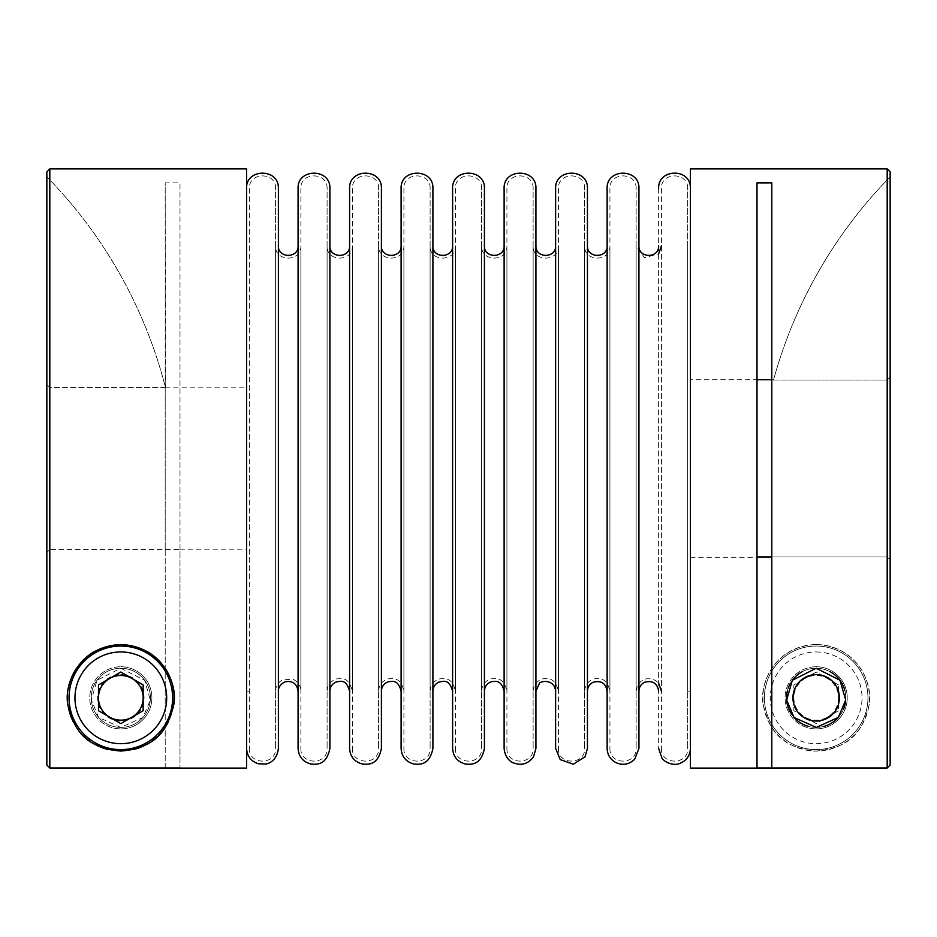 <?xml version="1.0" encoding="UTF-8"?>
<svg xmlns="http://www.w3.org/2000/svg" width="937" height="937" viewBox="0 0 937 937"><rect width="100%" height="100%" fill="white"/><g stroke="black" fill="none" stroke-linecap="round" stroke-linejoin="round"><path stroke-width="0.7" stroke-dasharray="4.68 3.51" d="M816.174 727.405A29.586 29.586 0 0 0 845.771 697.819A29.586 29.586 0 0 0 816.174 668.233A29.586 29.586 0 0 0 786.588 697.819A29.586 29.586 0 0 0 816.174 727.405M771.795 182.867L771.795 556.965L887.187 556.965L887.187 380.035L890.15 377.072L890.15 176.859A466.029 466.029 0 0 0 773.517 380.035L887.187 380.035L890.15 377.072L890.15 176.859A466.029 466.029 0 0 0 773.517 380.035L887.187 380.035L887.187 556.965L890.15 559.928L887.187 556.965L771.795 556.965L771.795 768L887.187 768L887.187 168.906M890.15 765.037L890.15 171.869M816.174 728.892A31.073 31.073 0 0 0 847.247 697.819A31.073 31.073 0 0 0 816.174 666.746A31.073 31.073 0 0 0 785.112 697.819A31.073 31.073 0 0 0 816.174 728.892M757.002 182.867L757.002 768.094M120.826 727.405A29.586 29.586 0 0 0 150.412 697.819A29.586 29.586 0 0 0 120.826 668.233A29.586 29.586 0 0 0 91.229 697.819A29.586 29.586 0 0 0 120.826 727.405M165.369 387.133L179.998 387.133L179.998 182.867L165.205 182.867L165.451 387.461A466.029 466.029 0 0 0 46.85 176.859L46.85 384.498L49.813 387.461L49.813 549.539L165.205 549.539L165.205 386.524A466.029 466.029 0 0 0 46.85 176.859L46.85 384.498L49.813 387.461L165.205 387.461M46.85 765.037L46.85 384.498L46.85 552.502L49.813 549.539L46.85 552.502L46.85 765.037L46.85 171.869M49.813 168.906L49.813 768L165.205 768L165.205 549.539M120.826 728.892A31.073 31.073 0 0 0 151.888 697.819A31.073 31.073 0 0 0 120.826 666.746A31.073 31.073 0 0 0 89.753 697.819A31.073 31.073 0 0 0 120.826 728.892M165.451 387.461L49.813 387.461L49.813 549.539L179.998 549.539L179.998 768L179.998 182.867M838.521 684.924L816.174 672.028L793.838 684.924L793.838 710.714L816.174 723.61L838.521 710.714L838.521 684.924L816.174 672.028L805.012 678.47L793.838 684.924L793.838 710.714L816.174 723.61L838.521 710.714L838.521 684.924M816.232 668.233A29.586 29.586 0 0 1 830.369 671.852M839.985 680.25A29.586 29.586 0 0 1 841.285 682.159M844.752 690.159A29.586 29.586 0 0 1 845.678 700.033M843.487 709.192A29.586 29.586 0 0 1 838.357 717.391M829.76 724.102A29.586 29.586 0 0 1 828.331 724.793M823.67 726.444A29.586 29.586 0 0 1 816.783 727.405M816.338 727.405A29.586 29.586 0 0 1 808.959 726.515M794.096 717.519A29.586 29.586 0 0 1 791.578 714.252M786.834 701.672A29.586 29.586 0 0 1 786.67 700.091M787.584 690.218A29.586 29.586 0 0 1 788.24 688.074M790.242 683.577A29.586 29.586 0 0 1 792.339 680.285M801.967 671.864A29.586 29.586 0 0 1 841.801 712.612A29.586 29.586 0 0 1 790.547 712.612A29.586 29.586 0 0 1 816.174 668.233M690.417 768.094L690.417 168.906M816.174 644.562C858.526 646.026 874.268 685.919 868.728 706.498C862.708 728.471 853.478 747.503 816.068 751.076C778.87 747.41 769.582 728.447 763.62 706.428C758.115 685.872 773.857 646.003 816.174 644.562A53.257 53.257 0 0 1 862.298 724.453A53.257 53.257 0 0 1 770.05 724.453A53.257 53.257 0 0 1 816.174 644.562M120.826 668.233L144.661 680.285L150.33 700.091L142.904 717.519L120.662 727.405L98.643 717.391L91.322 700.033L97.015 680.25L120.826 668.233A29.586 29.586 0 0 1 146.453 712.612A29.586 29.586 0 0 1 95.199 712.612A29.586 29.586 0 0 1 120.826 668.233A29.586 29.586 0 0 1 146.453 712.612A29.586 29.586 0 0 1 95.199 712.612A29.586 29.586 0 0 1 120.826 668.233M246.583 768.094L246.583 168.906M165.205 768L165.205 182.867M246.583 188.583L246.583 748.417L246.583 188.583M658.641 188.583L658.641 748.417L658.641 188.583M690.417 187.611L690.417 749.389L690.417 187.611M278.383 748.417L278.383 188.583M278.383 245.834L278.383 691.166L278.383 245.834M298.083 245.834L298.083 691.166L298.083 245.834M298.083 748.417L298.083 188.583M329.894 748.417L329.894 188.583M329.894 245.834L329.894 691.166L329.894 245.834M349.595 245.834L349.595 691.166L349.595 245.834M349.595 748.417L349.595 188.583M381.406 748.417L381.406 188.583M381.406 245.834L381.406 691.166L381.406 245.834M401.106 245.834L401.106 691.166L401.106 245.834M401.106 748.417L401.106 188.583M432.906 748.417L432.906 188.583M432.906 245.834L432.906 691.166L432.906 245.834M452.606 245.834L452.606 691.166L452.606 245.834M452.606 748.417L452.606 188.583M484.417 748.417L484.417 188.583M484.417 245.834L484.417 691.166L484.417 245.834M504.118 245.834L504.118 691.166L504.118 245.834M504.118 748.417L504.118 188.583M535.929 748.417L535.929 188.583M535.929 245.834L535.929 691.166L535.929 245.834M555.629 245.834L555.629 691.166L555.629 245.834M555.629 748.417L555.629 188.583M587.44 748.417L587.44 188.583M587.44 691.166L587.44 245.834M607.129 245.834L607.129 691.166L607.129 245.834M607.129 748.417L607.129 188.583M638.94 748.417L638.94 188.583M638.94 691.166L638.94 245.834M658.641 245.834L658.641 691.166L658.641 245.834M246.583 387.133L246.583 549.867L246.583 387.133L179.998 387.133L179.998 549.539M94.098 651.742A53.257 53.257 0 0 1 147.531 651.742M161.668 663.63A53.257 53.257 0 0 1 165.392 668.655M173.38 706.428A53.257 53.257 0 0 1 168.121 722.31M158.517 735.451A53.257 53.257 0 0 1 157.147 736.775M152.04 740.968A53.257 53.257 0 0 1 144.181 745.688M134.155 749.389A53.257 53.257 0 0 1 121.26 751.076M120.932 751.076A53.257 53.257 0 0 1 107.638 749.424M97.553 745.735A53.257 53.257 0 0 1 89.647 741.003M83.206 735.522A53.257 53.257 0 0 1 73.554 722.357M68.272 706.498A53.257 53.257 0 0 1 68.448 688.168M76.225 668.702A53.257 53.257 0 0 1 82.198 661.135M120.826 646.038A51.781 51.781 0 0 1 165.673 723.704A51.781 51.781 0 0 1 75.979 723.704A51.781 51.781 0 0 1 120.826 646.038M120.826 666.746A31.073 31.073 0 0 1 147.73 713.35A31.073 31.073 0 0 1 93.923 713.35A31.073 31.073 0 0 1 120.826 666.746M120.826 674.581A23.238 23.238 0 0 1 140.948 709.438A23.238 23.238 0 0 1 100.704 709.438A23.238 23.238 0 0 1 120.826 674.581M816.174 646.038A51.781 51.781 0 0 1 861.021 723.704A51.781 51.781 0 0 1 771.327 723.704A51.781 51.781 0 0 1 816.174 646.038A51.781 51.781 0 0 1 861.021 723.704A51.781 51.781 0 0 1 771.327 723.704A51.781 51.781 0 0 1 816.174 646.038A51.781 51.781 0 0 1 861.021 723.704A51.781 51.781 0 0 1 771.327 723.704A51.781 51.781 0 0 1 816.174 646.038M816.174 666.746A31.073 31.073 0 0 1 843.077 713.35A31.073 31.073 0 0 1 789.27 713.35A31.073 31.073 0 0 1 816.174 666.746M98.479 697.819L98.479 710.714L120.826 723.61L143.162 710.714L143.162 684.924L120.826 672.028L98.479 684.924L98.479 697.819M838.521 697.819A22.336 22.336 0 0 1 805.012 717.168A22.336 22.336 0 0 1 816.174 675.483A22.336 22.336 0 0 1 838.521 697.819M690.417 379.731L690.417 557.269L690.417 379.731L773.599 379.731M246.583 245.834L246.583 691.166L246.583 245.834L249.383 245.834L249.383 691.166L249.383 245.834M249.383 188.583L249.383 748.417L249.383 188.583C248.563 171.682 276.403 171.682 275.583 188.583L275.583 748.417L275.583 188.583M275.583 245.834L275.583 691.166L275.583 245.834C274.81 262.161 301.667 262.161 300.882 245.834L300.882 691.166L300.882 245.834M300.882 188.583L300.882 748.417L300.882 188.583C300.074 171.682 327.903 171.682 327.095 188.583L327.095 748.417L327.095 188.583M327.095 245.834L327.095 691.166L327.095 245.834C326.31 262.161 353.179 262.161 352.394 245.834L352.394 691.166L352.394 245.834M352.394 188.583L352.394 748.417L352.394 188.583C351.586 171.682 379.415 171.682 378.607 188.583L378.607 748.417L378.607 188.583M378.607 245.834L378.607 691.166L378.607 245.834C377.822 262.161 404.69 262.161 403.906 245.834L403.906 691.166L403.906 245.834M403.906 188.583L403.906 748.417L403.906 188.583C403.086 171.682 430.926 171.682 430.106 188.583L430.106 748.417L430.106 188.583M430.106 245.834L430.106 691.166L430.106 245.834C429.333 262.161 456.19 262.161 455.405 245.834L455.405 691.166L455.405 245.834M455.405 188.583L455.405 748.417L455.405 188.583C454.597 171.682 482.426 171.682 481.618 188.583L481.618 748.417L481.618 188.583M481.618 245.834L481.618 691.166L481.618 245.834C480.833 262.161 507.702 262.161 506.917 245.834L506.917 691.166L506.917 245.834M506.917 188.583L506.917 748.417L506.917 188.583C506.109 171.682 533.938 171.682 533.13 188.583L533.13 748.417L533.13 188.583M533.13 245.834L533.13 691.166L533.13 245.834C532.345 262.161 559.213 262.161 558.429 245.834L558.429 691.166L558.429 245.834M558.429 188.583L558.429 748.417L558.429 188.583C557.62 171.682 585.449 171.682 584.629 188.583L584.629 748.417L584.629 188.583M584.629 245.834L584.629 691.166L584.629 245.834C583.856 262.161 610.713 262.161 609.928 245.834L609.928 691.166L609.928 245.834M609.928 188.583L609.928 748.417L609.928 188.583C609.12 171.682 636.949 171.682 636.141 188.583L636.141 748.417L636.141 188.583M636.141 245.834L636.141 691.166L636.141 245.834L644.586 257.769L658.641 253.775M661.44 245.834L661.44 691.166L661.44 245.834M661.44 188.583L661.44 748.417L661.44 188.583C660.632 171.682 688.461 171.682 687.653 188.583L687.653 748.417L687.653 188.583M687.653 245.834L687.653 691.166L687.653 245.834L690.417 245.834L690.417 691.166L690.417 245.834M816.174 651.953A45.866 45.866 0 0 1 855.891 720.752A45.866 45.866 0 0 1 776.457 720.752A45.866 45.866 0 0 1 816.174 651.953M179.998 549.867L246.583 549.867M690.417 557.269L757.002 557.269M246.583 691.166L249.383 691.166M249.383 748.417C248.563 765.318 276.403 765.318 275.583 748.417M275.583 691.166C275.771 686.13 278.066 682.382 282.447 679.911L292.473 679.243C293.293 678.798 301.175 683.776 300.882 691.166M300.882 748.417C300.074 765.318 327.903 765.318 327.095 748.417M327.095 691.166C327.481 684.947 330.632 680.859 336.547 678.927C341.197 678.693 348.494 675.964 352.394 691.166M352.394 748.417C351.586 765.318 379.415 765.318 378.607 748.417M378.607 691.166C379.005 684.853 382.214 680.754 388.246 678.868C392.779 678.271 400.79 677.029 403.906 691.166M403.906 748.417C403.086 765.318 430.926 765.318 430.106 748.417M430.106 691.166C430.516 684.853 433.726 680.754 439.758 678.868C444.29 678.271 452.302 677.029 455.405 691.166M455.405 748.417C454.597 765.318 482.426 765.318 481.618 748.417M481.618 691.166C482.016 684.853 485.237 680.754 491.269 678.868C495.79 678.271 503.801 677.029 506.917 691.166M506.917 748.417C506.109 765.318 533.938 765.318 533.13 748.417M533.13 691.166C533.563 684.678 536.913 680.555 543.155 678.786C547.161 678.294 555.29 677.064 558.429 691.166M558.429 748.417C557.62 765.318 585.449 765.318 584.629 748.417M584.629 691.166C585.075 684.678 588.413 680.555 594.667 678.786C598.673 678.294 606.789 677.064 609.928 691.166M609.928 748.417C609.12 765.318 636.949 765.318 636.141 748.417M636.141 691.166L637.406 685.638L641.002 681.199L646.179 678.786L651.496 678.81L655.689 680.555L658.641 683.225M661.44 748.417C660.632 765.318 688.461 765.318 687.653 748.417M687.653 691.166L690.417 691.166"/><path stroke-width="1.41" d="M771.795 768L771.795 182.867L757.002 182.867L757.002 768.094L690.417 768.094L690.417 168.906L887.187 168.906L887.187 768L890.15 765.037L887.187 768L757.002 768M757.002 556.965L771.795 556.965M757.002 379.743L771.795 379.743M179.998 768.094L246.583 768.094L246.583 168.906L49.813 168.906L46.85 171.869L46.85 765.037L49.813 768L179.998 768M46.85 765.037L49.813 768L49.813 168.906M816.174 668.233L792.339 680.285L786.67 700.091L794.096 717.519L816.338 727.405L838.357 717.391L845.678 700.033L839.985 680.25L816.174 668.233A29.586 29.586 0 0 1 816.232 668.233M830.369 671.852A29.586 29.586 0 0 1 839.985 680.25M841.285 682.159A29.586 29.586 0 0 1 844.752 690.159M845.678 700.033A29.586 29.586 0 0 1 843.487 709.192M838.357 717.391A29.586 29.586 0 0 1 829.76 724.102M828.331 724.793A29.586 29.586 0 0 1 823.67 726.444M808.959 726.515A29.586 29.586 0 0 1 794.096 717.519M791.578 714.252A29.586 29.586 0 0 1 786.834 701.672M786.67 700.091A29.586 29.586 0 0 1 787.584 690.218M788.24 688.074A29.586 29.586 0 0 1 790.242 683.577M792.339 680.285A29.586 29.586 0 0 1 801.967 671.864M120.826 644.562C78.474 646.026 62.732 685.919 68.272 706.498C74.292 728.471 83.522 747.503 120.932 751.076C158.13 747.41 167.418 728.447 173.38 706.428C178.885 685.872 163.143 646.003 120.826 644.562M658.641 188.583C657.633 168.683 690.218 167.688 690.417 187.611M246.583 188.583C245.599 168.063 279.367 168.063 278.383 188.583L278.383 748.417C276.942 760.985 268.345 763.749 265.628 764.006L258.448 763.796C251.011 761.359 247.052 756.229 246.583 748.417M298.083 245.834C298.692 258.542 277.774 258.542 278.383 245.834M298.083 188.583L298.083 748.417C298.634 756.557 302.838 761.746 310.686 763.971C316.811 764.639 326.509 765.306 329.894 748.417L329.894 188.583C330.878 168.063 297.099 168.063 298.083 188.583M349.595 245.834C350.204 258.542 329.285 258.542 329.894 245.834M349.595 188.583L349.595 748.417C350.145 756.557 354.338 761.746 362.197 763.971C368.323 764.639 378.021 765.306 381.406 748.417L381.406 188.583C382.39 168.063 348.611 168.063 349.595 188.583M401.106 245.834C401.715 258.542 380.797 258.542 381.406 245.834M401.106 188.583L401.106 748.417C401.645 756.557 405.85 761.746 413.709 763.971C419.823 764.639 429.533 765.306 432.906 748.417L432.906 188.583C433.901 168.063 400.122 168.063 401.106 188.583M452.606 245.834C453.215 258.542 432.297 258.542 432.906 245.834M452.606 188.583L452.606 748.417C453.157 756.557 457.361 761.746 465.209 763.971C471.334 764.639 481.032 765.306 484.417 748.417L484.417 188.583C485.401 168.063 451.622 168.063 452.606 188.583M504.118 245.834C504.727 258.542 483.808 258.542 484.417 245.834M504.118 188.583L504.118 748.417C505.16 759.485 512.562 762.706 513.406 762.882C521.64 765.892 528.351 763.866 533.54 756.791L535.929 748.417L535.929 188.583C536.913 168.063 503.134 168.063 504.118 188.583M555.629 245.834C556.238 258.542 535.32 258.542 535.929 245.834M555.629 188.583L555.629 748.417L560.232 759.602L573.315 764.217L585.051 756.791L587.44 748.417L587.44 188.583C588.424 168.063 554.645 168.063 555.629 188.583M607.129 245.834C607.738 258.542 586.82 258.542 587.44 245.834L587.44 691.166C587.593 687.184 589.42 684.233 592.91 682.335C601.062 680.18 605.806 683.12 607.129 691.166M607.129 188.583L607.129 748.417C607.352 754.625 610.151 759.298 615.527 762.437C622.672 765.716 629.078 764.627 634.747 759.181L638.94 748.417L638.94 188.583C639.924 168.063 606.145 168.063 607.129 188.583M658.641 245.834C659.25 258.542 638.331 258.542 638.94 245.834L638.94 691.166C639.093 687.184 640.92 684.233 644.422 682.335C652.574 680.18 657.306 683.12 658.641 691.166M887.187 168.906L890.15 171.869L890.15 765.037M147.531 651.742A53.257 53.257 0 0 1 161.668 663.63M165.392 668.655A53.257 53.257 0 0 1 173.38 706.428M168.121 722.31A53.257 53.257 0 0 1 158.517 735.451M157.147 736.775A53.257 53.257 0 0 1 152.04 740.968M144.181 745.688A53.257 53.257 0 0 1 134.155 749.389M107.638 749.424A53.257 53.257 0 0 1 97.553 745.735M89.647 741.003A53.257 53.257 0 0 1 83.206 735.522M73.554 722.357A53.257 53.257 0 0 1 68.272 706.498M68.448 688.168A53.257 53.257 0 0 1 76.225 668.702M82.198 661.135A53.257 53.257 0 0 1 94.098 651.742M143.162 710.714L143.162 684.924L120.826 672.028L98.479 684.924L98.479 710.714L120.826 723.61L143.162 710.714M120.826 646.038A51.781 51.781 0 0 1 165.673 723.704A51.781 51.781 0 0 1 75.979 723.704A51.781 51.781 0 0 1 120.826 646.038M816.174 674.581A23.238 23.238 0 0 1 836.296 709.438A23.238 23.238 0 0 1 796.052 709.438A23.238 23.238 0 0 1 816.174 674.581M143.162 697.819A22.336 22.336 0 0 1 109.652 717.168A22.336 22.336 0 0 1 109.652 678.47A22.336 22.336 0 0 1 143.162 697.819M661.44 245.834L658.641 253.775M120.826 651.953A45.866 45.866 0 0 1 160.543 720.752A45.866 45.866 0 0 1 81.109 720.752A45.866 45.866 0 0 1 120.826 651.953M690.417 749.389C689.632 756.487 685.872 761.242 679.138 763.643C677.861 764.791 667.425 765.4 662.002 758.197L658.641 748.417M278.383 691.166C278.266 691.424 277.668 685.275 285.305 681.761C292.695 680.625 296.959 683.764 298.083 691.166M329.894 691.166C330.082 686.985 332.049 683.975 335.797 682.136C339.944 681.386 346.069 678.376 349.595 691.166M381.406 691.166C381.675 686.458 384.029 683.307 388.468 681.714C392.275 681.422 398.038 679.208 401.106 691.166M432.906 691.166C433.093 686.985 435.061 683.975 438.809 682.136C442.967 681.386 449.092 678.376 452.606 691.166M484.417 691.166C484.687 686.458 487.041 683.307 491.48 681.714C495.286 681.422 501.049 679.208 504.118 691.166M535.929 691.166L539.232 683.799C538.916 681.211 554.317 678.001 555.629 691.166M658.641 683.225L661.44 691.166"/></g></svg>
